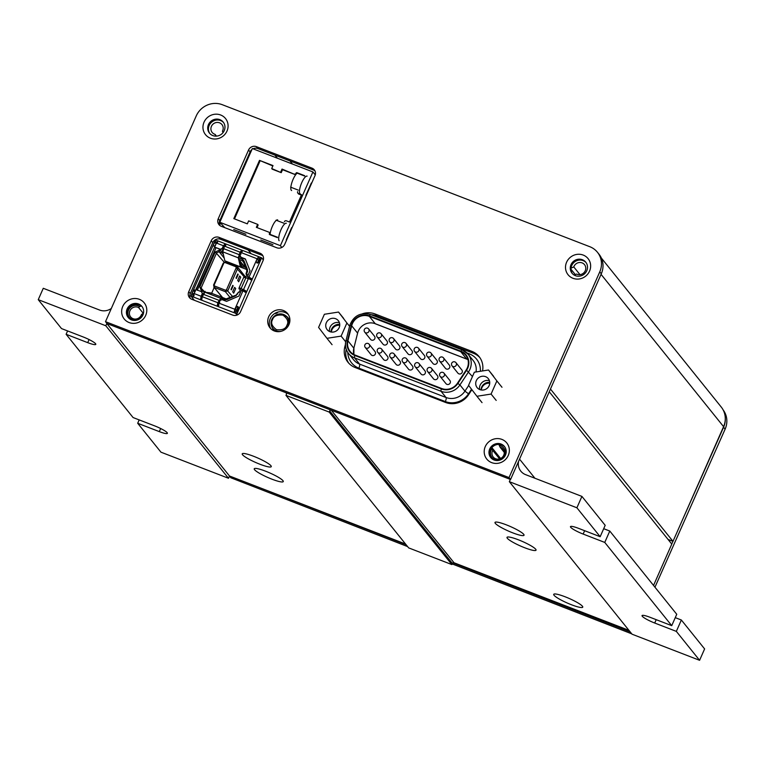 <?xml version="1.0" encoding="UTF-8"?>
<svg xmlns="http://www.w3.org/2000/svg" width="765" height="765" viewBox="0 0 765 765"><rect width="100%" height="100%" fill="white"/><g stroke="black" fill="none" stroke-linecap="round" stroke-linejoin="round"><path stroke-width="1.15" d="M549.26 391.776L671.785 544.078L653.54 585.435M111.317 308.486A12.594 11.915 141.2 0 1 99.565 310.035L43.27 288.29L38.25 299.67L105.809 325.766L106.813 323.49L285.833 392.665A1.262 1.195 141.2 0 1 286.454 394.233L285.957 395.371L329.189 412.077L329.696 410.939A1.262 1.195 141.2 0 1 331.322 410.241L510.341 479.406L509.337 481.682L576.896 507.788L581.916 496.409L525.622 474.654A12.594 11.915 141.2 0 1 520.831 471.173A12.594 11.915 141.2 0 1 518.603 461.276M576.896 507.788L600.162 536.705L578.541 528.347A11.332 1.76 23.8 0 0 570.47 526.636A11.332 1.76 23.8 0 0 583.14 534.066L604.761 542.423L671.737 625.665L650.116 617.317A11.332 1.76 23.8 0 0 642.045 615.596A11.332 1.76 23.8 0 0 654.716 623.035L676.337 631.383L681.357 620.004L675.265 617.651M600.162 536.705L605.182 525.326L581.916 496.409M604.761 542.423L609.781 531.044L603.69 528.692M671.737 625.665L676.748 614.285L609.781 531.044M681.357 620.004L704.613 648.921L699.593 660.3L676.337 631.383M509.337 481.682L632.043 634.195L699.593 660.3M571.455 604.752A15.864 2.467 -156.2 0 0 582.729 606.712A15.864 2.467 -156.2 0 0 569.236 598.488A15.864 2.467 -156.2 0 0 554.061 594.07A15.864 2.467 -156.2 0 0 571.455 604.752M512.732 532.842A15.864 2.467 -156.2 0 0 524.006 534.802A15.864 2.467 -156.2 0 0 510.513 526.578A15.864 2.467 -156.2 0 0 495.338 522.16A15.864 2.467 -156.2 0 0 512.732 532.842M524.742 547.769A15.864 2.467 -156.2 0 0 536.007 549.729A15.864 2.467 -156.2 0 0 522.514 541.505A15.864 2.467 -156.2 0 0 507.348 537.087A15.864 2.467 -156.2 0 0 524.742 547.769M329.189 412.077L451.886 564.589L452.392 563.451A1.262 1.195 141.2 0 1 454.018 562.753L628.926 630.331M285.957 395.371L408.653 547.883L451.886 564.589M67.597 330.929L66.115 334.295L133.081 417.547L154.702 425.895A11.332 1.76 -156.2 0 1 167.372 433.325A11.332 1.76 -156.2 0 1 159.302 431.613L160.669 428.524M66.115 334.295L87.726 342.653A11.332 1.76 -156.2 0 0 95.797 344.365A11.332 1.76 -156.2 0 0 83.127 336.935L61.516 328.577L38.25 299.67M105.809 325.766L228.506 478.278L229.51 476.002L405.546 544.02M106.813 323.49L229.51 476.002M228.506 478.278L160.946 452.172L137.69 423.265L159.302 431.613M137.69 423.265L139.173 419.899M141.401 314.625L142.558 313.698A7.554 7.143 -38.8 0 1 132.804 319.665A7.554 7.143 -38.8 0 1 128.797 309.548A7.554 7.143 -38.8 0 1 139.737 306.583L138.57 307.511A6.292 5.957 -38.8 0 0 130.662 316.93A6.292 5.957 -38.8 0 0 141.401 314.625M138.57 307.511L143.294 313.382M139.737 306.583L141.209 305.943M143.476 313.306L142.558 313.698M491.618 447.898L491.933 448.692A7.554 7.143 -38.8 0 0 494.353 459.354A7.554 7.143 -38.8 0 0 504.823 454.84A7.554 7.143 -38.8 0 0 499.306 445.507L498.856 444.389M491.933 448.692L492.736 450.375A6.292 5.957 -38.8 0 0 501.85 457.7A6.292 5.957 -38.8 0 0 500.1 447.2L499.306 445.507M500.1 447.2L504.269 452.373M492.736 450.375L499.583 458.885M491.866 447.601L500.616 458.484M271.967 479.186A15.864 2.467 -156.2 0 0 283.241 481.147A15.864 2.467 -156.2 0 0 269.749 472.923A15.864 2.467 -156.2 0 0 254.573 468.505A15.864 2.467 -156.2 0 0 271.967 479.186M259.957 464.25A15.864 2.467 -156.2 0 0 271.231 466.21A15.864 2.467 -156.2 0 0 257.728 457.986A15.864 2.467 -156.2 0 0 242.562 453.569A15.864 2.467 -156.2 0 0 259.957 464.25M215.778 136.141L215.07 134.363A6.292 5.957 141.2 0 1 213.33 123.863A6.292 5.957 141.2 0 1 222.433 131.188L223.017 132.651M215.07 134.363L216.485 136.122M550.465 389.05L672.99 541.343L723.575 426.65A20.139 19.058 -38.8 0 0 721.261 407.066L601.347 258.025M668.055 539.44L672.99 541.343M571.034 268.123L573.779 266.937A6.292 5.957 141.2 0 1 584.517 264.642A6.292 5.957 141.2 0 1 576.6 274.052L574.199 275.084M573.779 266.937L579.975 274.635M570.986 269.223L575.318 274.606M289.954 160.927L292.459 164.045M277.427 158.231L274.922 155.123M220.521 223.151L219.66 225.12M212.192 292.048A2.773 0.784 111.1 0 0 212.507 291.408A2.773 0.784 111.1 0 0 212.785 290.71M216.017 247.812L197.274 290.318L196.194 288.988L215.453 245.326C213.76 246.473 213.062 246.301 213.368 244.819L214.372 242.543L215.72 243.174L216.323 241.931L214.975 241.405L216.916 242.161M224.489 245.087L225.101 243.681L215.577 240.038L214.372 242.543L214.975 241.405L217.585 242.4M218.924 303.103L220.808 298.235L217.786 302.691L202.247 296.696L201.683 300.215L200.554 299.784L202.295 293.597L201.119 296.256L194.176 293.578L193.469 296.81L190.877 296.026L194.291 300.253M224.566 299.689L225.398 299.172L221.63 297.719L220.808 298.235L224.566 299.689L226.822 299.631L236.069 295.634L238.565 292.077L239.158 292.307L240.832 288.501L242.868 289.447L242.256 290.843M195.113 290.356L194.444 291.427L193.096 290.786L194.702 289.887L195.18 291.302L196.194 288.988L197.045 289.964L201.549 291.704L202.295 293.597M196.194 288.988L197.045 289.964M211.15 293.617L210.691 292.938L204.953 292.211L202.247 296.696M201.654 300.186L217.193 306.191L217.786 302.691M210.691 292.938L226.23 298.943L224.088 298.666M217.193 306.191L219.153 300.664L220.177 299.66M226.23 298.943L226.689 299.612M218.905 303.131L220.081 300.473L222.041 299.622L226.583 301.381L238.89 296.065L241.453 290.27L242.964 290.853L234.826 309.28L218.905 303.131L218.341 306.66L217.222 306.22M260.282 257.317L258.8 259.823L259.87 260.119L261.63 257.834L259.239 256.868L242.897 250.557L241.195 252.613L257.117 258.761L248.979 277.198L247.478 276.614L250.949 278.479L250.471 279.646M248.979 277.198L252.326 279.034L251.838 280.191L248.395 278.527L243.547 289.524L246.779 291.522L245.431 290.996L244.953 292.163M238.594 308.362L237.523 308.066C237.781 306.363 237.322 306.143 236.136 307.387L235.83 307.004C237.58 305.924 238.498 306.382 238.594 308.362L237.59 310.638L236.519 310.341L235.591 313.296L237.016 315.075L235.591 313.296L237.705 314.769M248.271 277.188L247.659 278.575M235.238 309.443L235.505 310.026L237.389 309.643M245.211 291.905L245.469 291.331M250.691 279.474L250.987 278.814M258.666 261.391L257.786 259.507L257.212 259.622M246.799 274.97L245.995 273.975L247.449 271.938L247.506 269.701L243.968 260.769L242.409 259.23L238.651 257.776L238.594 259.259L242.362 260.712L243.538 262.185M243.968 260.769L243.346 261.687L242.362 260.712L243.346 261.687L246.885 270.619L245.995 273.975M247.506 269.701L246.885 270.619L247.602 271.508M225.398 299.172L236.069 295.147L238.565 292.077M245.431 290.996L241.482 288.816M245.9 277.733L243.672 277.446L239.091 287.831L241.176 288.434L245.9 277.733L248.395 278.527M239.091 287.831L240.478 288.434L240.363 289.447L238.976 288.845L239.091 287.831L243.672 277.446M245.508 277.905L247.181 274.099L246.598 273.87M247.449 271.938L246.846 272.044M240.487 267.1L227.425 262.051L226 262.089M205.909 292.326L202.151 290.193L201.205 287.803L216.648 252.804L219.115 251.733L222.07 252.871L223.39 254.516M211.637 293.301L214.2 287.477M218.102 240.985L216.457 243.05L223.399 245.737L222.223 248.395L220.272 249.247L220.578 249.62L222.538 248.778L223.208 247.258L223.839 247.497L222.118 251.398L219.172 250.251L215.271 251.943L199.828 286.942L201.329 290.71L202.151 290.193L201.424 289.667M201.329 290.71L204.274 291.848L202.495 296.132M205.106 291.331L204.274 291.848M222.118 251.398L222.07 252.871M216.619 242.715L215.07 245.775M196.376 288.166L196.165 288.644M195.247 290.738L193.249 295.252M224.126 245.383L224.786 245.642M238.594 259.259L245.058 267.291L241.281 266.268M246.397 269.385L240.937 267.281M240.87 253.339L238.651 257.776M259.87 260.119L258.876 262.395L257.728 263.036L256.132 261.888L256.112 261.037L258.752 256.686L257.117 258.761M258.235 258.111L259.679 258.685M224.528 246.167L240.067 252.173L241.883 250.203L226.23 244.112L224.528 246.167L222.768 251.828L224.853 260.836L225.474 261.075M240.067 252.173L238.298 257.834L238.604 259.125M238.651 259.325L240.392 266.842L224.853 260.836M239.034 256.906L239.311 254.965L241.883 250.203M239.981 260.98L241.396 265.952L240.908 267.368L240.392 266.842M240.143 261.678L239.56 260.578M258.197 258.111L259.545 258.627M241.31 251.609L241.998 251.981M224.642 245.163L225.771 245.603M243.691 265.598L240.784 264.48M223.399 245.737L225.216 243.767M223.208 247.258L224.614 245.135M225.245 243.796L226.373 244.236M241.912 250.241L242.601 250.614M241.195 252.613L240.019 255.271L241.071 257.537L240.363 256.916M240.363 253.884L240.994 254.133M245.622 259.297L241.071 257.537M247.478 276.614L250.031 270.81L245.316 258.914L240.765 257.164M256.418 261.42L256.265 262.127M257.183 262.873L257.795 262.099L258.876 262.395M258.8 259.823L257.795 262.099M263.313 259.928L261.63 257.834L252.297 279.005M251.8 280.143L236.94 313.822L237.59 310.638M242.964 290.853L246.273 292.66M237.523 308.066L236.519 310.341M218.321 306.622L235.591 313.296L234.128 312.522L236.136 307.387M234.128 312.522L234.826 309.28M194.128 295.577L191.48 294.659L190.877 296.026L200.554 299.784M200.526 299.746L201.119 296.256M195.18 291.302L194.176 293.578M234.74 311.374L236.069 311.881M201.157 298.417L201.845 298.79M217.824 304.853L218.943 305.292M219.718 302.376L219.086 302.127M218.685 303.695L217.958 303.409M218.369 302.433L218.991 302.672M202.562 295.749L201.931 295.5M201.08 298.274L201.644 298.493M220.578 249.62L215.768 247.506L220.272 249.247M202.601 293.98L201.855 292.087M215.453 245.326L216.457 243.05M196.299 288.08L196.729 288.51L214.43 247.64L215.768 247.506M214.458 242.582L213.158 245.517M193.172 290.824L192.168 293.1M191.48 294.659L193.096 290.786M214.525 242.094L191.805 293.617L192.091 293.062L193.44 293.703L192.837 295.185M222.682 297.652L213.779 286.952L222.252 297.403M223.275 263.064L224.92 262.51L235.821 266.717L236.643 266.201L237.599 268.591L227.884 290.624L225.407 291.695L214.506 287.477L213.559 285.087L223.275 263.064L225.752 261.993L237.37 266.736L245.785 277.274M223.877 262.959L214.162 284.991L213.559 285.087M214.506 287.477L214.162 284.991M214.554 285.995L225.455 290.212L225.407 291.695L230.217 297.671M238.173 274.434L237.8 273.985L236.031 278.001L236.395 278.47L238.173 274.434M237.705 280.373L239.636 275.993L240.726 277.159L238.69 281.778L237.705 280.373M233.162 285.814L232.78 285.364L231.011 289.38L231.374 289.849L233.162 285.814M232.684 291.742L234.616 287.372L235.706 288.539L233.679 293.158L232.684 291.742M235.821 266.717L236.222 267.731L226.507 289.763L225.455 290.212M297.537 172.928A9.515 2.706 111.1 0 0 292.029 182.099A9.515 2.706 111.1 0 0 291.628 190.542M307.128 176.141A9.515 2.706 111.1 0 0 301.18 184.04A9.515 2.706 111.1 0 0 300.272 193.889M277.705 219.918A9.515 2.706 111.1 0 0 273.143 224.709A9.515 2.706 111.1 0 0 270.035 234.75M286.349 223.256A9.515 2.706 111.1 0 0 280.688 230.437A9.515 2.706 111.1 0 0 279.129 240.726M283.739 223.151L276.079 220.186L275.821 220.769M270.16 233.612L269.854 234.31L277.513 237.265M304.537 176.007L296.868 173.043L296.6 173.655M290.939 186.497L290.643 187.167L298.312 190.122M311.326 183.007L305.904 195.295L311.326 183.007M291.647 227.607L286.234 239.894L291.647 227.607M280.392 245.68L312.914 171.943L252.345 148.544L219.823 222.271L280.392 245.68L281.816 247.449M315.276 174.879L312.914 171.943M248.109 249.916L251.207 253.77M262.797 259.287L263.409 259.526M224.795 227.664L219.823 222.271M272.933 244.695L260.769 239.99L272.933 244.695M245.909 234.253L233.746 229.557L245.909 234.253M284.398 221.659A1.511 1.425 141.2 0 1 286.359 220.817L289.505 222.032L301.553 194.721L298.398 193.507A1.511 1.425 141.2 0 1 297.652 191.623M257.011 227.588L258.149 225.006L257.642 224.365L256.332 227.329L269.175 232.283A0.755 0.717 141.2 0 1 269.548 233.229L269.347 233.688A0.755 0.717 -38.8 0 0 269.72 234.626L277.379 237.59M269.605 232.895L269.682 232.923A0.755 0.717 141.2 0 1 270.093 233.755M272.856 165.967L259.507 160.373L233.813 218.627L247.325 223.849L248.635 220.884L257.642 224.365M260.024 161.004L234.492 218.886M295.692 174.707A0.755 0.717 141.2 0 1 295.376 174.669L282.543 169.706L281.233 172.661L272.225 169.18L271.718 168.549L273.019 165.584L259.507 160.373M281.233 172.661L271.718 168.549M282.543 169.706L282.027 169.065L280.726 172.029M295.376 174.669L282.027 169.065M301.391 195.094L298.914 194.138A1.511 1.425 141.2 0 1 298.331 193.727L297.824 193.086M304.68 175.692L297.021 172.727A0.755 0.717 -38.8 0 0 296.045 173.148L295.845 173.607A0.755 0.717 141.2 0 1 294.869 174.028M277.236 312.283A3.529 3.337 141.2 0 1 275.247 313.172M289.725 322.142A9.371 8.864 -38.8 0 0 285.708 315.725M271.9 326.837A9.371 8.864 -38.8 0 0 275.61 331.369M274.712 313.497A3.529 3.337 -38.8 0 0 278.011 312.053M271.862 319.464A9.065 8.578 141.2 0 1 286.999 316.997A9.065 8.578 141.2 0 1 288.042 325.814A9.065 8.578 141.2 0 1 286.607 328.099M281.214 331.283A9.065 8.578 141.2 0 1 272.866 328.367A9.065 8.578 141.2 0 1 271.824 319.55M443.059 372.498A2.515 2.381 141.2 0 1 444.016 373.196L449.897 380.501A2.515 2.381 141.2 0 1 446.932 384.355A2.515 2.381 141.2 0 1 445.976 383.657L440.095 376.351A2.515 2.381 141.2 0 0 443.987 376.179A2.515 2.381 141.2 0 0 444.016 373.196A2.515 2.515 0 0 0 440.018 373.282A2.515 2.515 0 0 0 440.095 376.351M418.111 362.859A2.515 2.381 141.2 0 1 419.067 363.547L424.948 370.862A2.515 2.381 141.2 0 1 421.984 374.716A2.515 2.381 141.2 0 1 421.027 374.018L415.146 366.712A2.515 2.381 141.2 0 0 419.038 366.54A2.515 2.381 141.2 0 0 419.067 363.547A2.515 2.515 0 0 0 415.07 363.643A2.515 2.515 0 0 0 415.146 366.712M393.162 353.21A2.515 2.381 141.2 0 1 394.118 353.908L399.999 361.223A2.515 2.381 141.2 0 1 397.025 365.077A2.515 2.381 141.2 0 1 396.069 364.379L390.188 357.064A2.515 2.381 141.2 0 0 394.09 356.901A2.515 2.381 141.2 0 0 394.118 353.908A2.515 2.515 0 0 0 390.121 354.004A2.515 2.515 0 0 0 390.188 357.064M368.204 343.571A2.515 2.381 141.2 0 1 369.17 344.269L375.041 351.575A2.515 2.381 141.2 0 1 372.077 355.429A2.515 2.381 141.2 0 1 371.121 354.731L365.24 347.425A2.515 2.381 141.2 0 0 369.141 347.253A2.515 2.381 141.2 0 0 369.17 344.269A2.515 2.515 0 0 0 365.173 344.365A2.515 2.515 0 0 0 365.24 347.425M371.541 340.1A2.515 2.381 -38.8 0 0 374.506 336.246L368.625 328.931A2.515 2.381 141.2 0 1 365.66 332.785A2.515 2.381 141.2 0 1 364.704 332.087L370.585 339.402A2.515 2.381 -38.8 0 0 371.541 340.1M384.02 344.919A2.515 2.381 -38.8 0 0 386.985 341.066L381.104 333.75A2.515 2.381 141.2 0 1 378.139 337.604A2.515 2.381 141.2 0 1 377.183 336.916L383.064 344.221A2.515 2.381 -38.8 0 0 384.02 344.919M408.969 354.558A2.515 2.381 -38.8 0 0 411.933 350.705L406.052 343.399A2.515 2.381 141.2 0 1 403.088 347.253A2.515 2.381 141.2 0 1 402.132 346.555L408.013 353.86A2.515 2.381 -38.8 0 0 408.969 354.558M433.918 364.197A2.515 2.381 -38.8 0 0 436.882 360.344L431.001 353.038A2.515 2.381 141.2 0 1 428.037 356.892A2.515 2.381 141.2 0 1 427.08 356.194L432.961 363.499A2.515 2.381 -38.8 0 0 433.918 364.197M396.49 349.739A2.515 2.381 -38.8 0 0 399.454 345.885L393.583 338.579A2.515 2.381 141.2 0 1 390.619 342.433A2.515 2.381 141.2 0 1 389.653 341.735L395.534 349.041A2.515 2.381 -38.8 0 0 396.49 349.739M446.397 369.017A2.515 2.381 -38.8 0 0 449.361 365.163L443.48 357.857A2.515 2.381 141.2 0 1 440.516 361.711A2.515 2.381 141.2 0 1 439.559 361.013L445.44 368.319A2.515 2.381 -38.8 0 0 446.397 369.017M458.866 373.836A2.515 2.381 -38.8 0 0 461.84 369.983L455.959 362.677A2.515 2.381 141.2 0 1 452.995 366.531A2.515 2.381 141.2 0 1 452.029 365.833L457.91 373.138A2.515 2.381 -38.8 0 0 458.866 373.836M380.683 348.391A2.515 2.381 141.2 0 1 381.639 349.089L387.52 356.394A2.515 2.381 141.2 0 1 384.556 360.248A2.515 2.381 141.2 0 1 383.6 359.56L377.719 352.244A2.515 2.381 141.2 0 0 381.611 352.072A2.515 2.381 141.2 0 0 381.639 349.089A2.515 2.515 0 0 0 377.642 349.184A2.515 2.515 0 0 0 377.719 352.244M405.632 358.03A2.515 2.381 141.2 0 1 406.588 358.728L412.469 366.043A2.515 2.381 141.2 0 1 409.505 369.897A2.515 2.381 141.2 0 1 408.548 369.199L402.667 361.883A2.515 2.381 141.2 0 0 406.559 361.721A2.515 2.381 141.2 0 0 406.588 358.728A2.515 2.515 0 0 0 402.6 358.823A2.515 2.515 0 0 0 402.667 361.883M430.58 367.678A2.515 2.381 141.2 0 1 431.546 368.376L437.417 375.682A2.515 2.381 141.2 0 1 434.453 379.536A2.515 2.381 141.2 0 1 433.497 378.838L427.616 371.532A2.515 2.381 141.2 0 0 431.517 371.36A2.515 2.381 141.2 0 0 431.546 368.376A2.515 2.515 0 0 0 427.549 368.462A2.515 2.515 0 0 0 427.616 371.532M420.482 358.68A2.515 2.381 -38.8 0 0 424.384 358.508A2.515 2.381 -38.8 0 0 424.412 355.524L418.532 348.218A2.515 2.381 141.2 0 1 415.567 352.072A2.515 2.381 141.2 0 1 414.611 351.374L420.482 358.68M339.746 325.316A7.162 6.78 -38.8 0 0 331.379 332.048A7.162 6.78 -38.8 0 1 339.746 325.316M489.715 383.265A7.162 6.78 -38.8 0 0 481.348 389.997A7.162 6.78 -38.8 0 1 489.715 383.265M375.567 323.834A3.529 1.004 -68.9 0 1 375.395 323.815A3.529 1.004 -68.9 0 1 375.261 323.71L466.688 359.043A3.529 1.004 111.1 0 0 466.822 359.139A3.529 1.004 111.1 0 0 466.985 359.158M347.912 340.836L353.841 348.209A13.091 12.383 141.2 0 0 353.889 354.511L353.918 348.419A3.529 0.717 -166 0 0 353.841 348.209L357.609 333.148A13.091 12.383 141.2 0 1 358.336 331.025A13.091 12.383 141.2 0 1 375.261 323.71L369.332 316.347A13.091 12.383 -38.8 0 0 352.407 323.652A13.091 12.383 -38.8 0 0 351.671 325.775L347.912 340.836A13.091 12.383 -38.8 0 0 350.15 351.441A13.091 12.383 -38.8 0 0 355.132 355.075L441.635 388.496A13.091 12.383 -38.8 0 0 457.48 383.169L466.162 370.011A13.091 12.383 -38.8 0 0 465.742 355.295A13.091 12.383 -38.8 0 0 460.76 351.671L369.332 316.347M489.131 385.617A7.162 6.78 -38.8 0 0 488.309 378.646A7.162 6.78 -38.8 0 0 476.318 380.664A7.162 6.78 -38.8 0 0 477.14 387.626A7.162 6.78 -38.8 0 0 489.131 385.617M468.562 385.359L476.93 396.28L491.082 394.061L496.877 380.922L488.519 370.002L474.357 372.22L468.562 385.359M476.93 396.28L482.036 402.629M488.519 370.002L493.635 376.351M496.877 380.922L501.993 387.272M491.082 394.061L496.198 400.411M339.153 327.669A7.162 6.78 -38.8 0 0 338.331 320.698A7.162 6.78 -38.8 0 0 326.339 322.715A7.162 6.78 -38.8 0 0 327.171 329.677A7.162 6.78 -38.8 0 0 339.153 327.669M338.541 312.053L324.389 314.272L318.594 327.41L326.951 338.331L341.114 336.112L346.908 322.973L338.541 312.053L343.657 318.403M346.908 322.973L349.519 326.225M341.114 336.112L345.675 341.783M326.951 338.331L332.067 344.68M460.76 351.671L466.688 359.043A13.091 12.383 141.2 0 1 467.931 359.598M251.886 149.567A6.044 5.718 -38.8 0 0 250.088 151.919L248.549 150.017L218.245 218.742A6.044 5.718 141.2 0 0 221.238 226.287L276.853 247.784A6.044 5.718 141.2 0 0 284.676 244.408L314.979 175.682A6.044 5.718 141.2 0 0 311.986 168.128L256.371 146.641L257.901 148.544L313.526 170.031L311.986 168.128M314.941 170.844A6.044 5.718 -38.8 0 0 313.526 170.031M248.549 150.017A6.044 5.718 141.2 0 1 256.371 146.641M257.901 148.544A6.044 5.718 -38.8 0 0 253.052 148.821M218.245 218.742L219.775 220.645L250.088 151.919M219.775 220.645A6.044 5.718 -38.8 0 0 219.813 225.484M589.786 246.703A20.139 19.058 141.2 0 1 597.455 252.278A20.139 19.058 141.2 0 1 599.77 271.862L509.041 477.59L105.503 321.673L196.232 115.945A20.139 19.058 141.2 0 1 222.28 104.7L589.786 246.703M597.455 252.278L598.985 254.181A20.139 19.058 141.2 0 1 601.309 273.774L510.571 479.492L107.033 323.576L105.503 321.673M510.571 479.492L509.041 477.59M142.252 306.88A8.817 8.339 -38.8 0 0 130.528 306.344A8.817 8.339 -38.8 0 0 128.549 317.905M142.921 314.989A8.817 8.339 -38.8 0 0 141.907 306.421A8.817 8.339 -38.8 0 0 129.811 305.445A8.817 8.339 -38.8 0 0 128.176 317.465A8.817 8.339 -38.8 0 0 142.921 314.989M145.704 315.371A12.842 12.144 -38.8 0 0 132.919 298.656A12.842 12.144 -38.8 0 0 124.045 318.766A12.842 12.144 -38.8 0 0 145.704 315.371M504.804 446.961A8.817 8.339 -38.8 0 0 493.081 446.425A8.817 8.339 -38.8 0 0 491.101 457.986M505.474 455.07A8.817 8.339 -38.8 0 0 504.46 446.502A8.817 8.339 -38.8 0 0 492.364 445.536A8.817 8.339 -38.8 0 0 490.728 457.556A8.817 8.339 -38.8 0 0 505.474 455.07M508.256 455.452A12.842 12.144 -38.8 0 0 495.462 438.737A12.842 12.144 -38.8 0 0 486.597 458.847A12.842 12.144 -38.8 0 0 508.256 455.452M586.105 262.625A8.817 8.339 -38.8 0 0 574.381 262.089A8.817 8.339 -38.8 0 0 572.402 273.65M586.774 270.743A8.817 8.339 -38.8 0 0 585.76 262.175A8.817 8.339 -38.8 0 0 573.664 261.2A8.817 8.339 -38.8 0 0 572.029 273.22A8.817 8.339 -38.8 0 0 586.774 270.743M589.557 271.116A12.842 12.144 -38.8 0 0 576.762 254.41A12.842 12.144 -38.8 0 0 567.898 274.511A12.842 12.144 -38.8 0 0 589.557 271.116M223.552 122.543A8.817 8.339 -38.8 0 0 211.829 122.008A8.817 8.339 -38.8 0 0 209.849 133.569M224.221 130.662A8.817 8.339 -38.8 0 0 223.208 122.084A8.817 8.339 -38.8 0 0 211.121 121.119A8.817 8.339 -38.8 0 0 209.476 133.139A8.817 8.339 -38.8 0 0 224.221 130.662M227.004 131.035A12.842 12.144 -38.8 0 0 214.219 114.329A12.842 12.144 -38.8 0 0 205.345 134.43A12.842 12.144 -38.8 0 0 227.004 131.035M345.436 344.374L344.776 347.004A18.886 17.863 -38.8 0 0 347.999 362.304A18.886 17.863 -38.8 0 0 355.19 367.535L445.66 402.495A18.886 17.863 -38.8 0 0 468.515 394.817L471.89 389.701M346.229 349.242A18.886 17.863 -38.8 0 0 348.802 363.232M479.846 357.59A18.886 17.863 -38.8 0 0 473.459 353.287L376.629 315.878A18.886 17.863 -38.8 0 0 371.14 314.702M482.552 370.929A18.886 17.863 -38.8 0 0 479.11 356.614A18.886 17.863 -38.8 0 0 471.928 351.384L375.099 313.966A18.886 17.863 -38.8 0 0 362.524 313.755M240.535 311.728A6.044 5.718 141.2 0 1 232.723 315.103L191.738 299.268A6.044 5.718 141.2 0 1 188.745 291.723L211.226 240.745A6.044 5.718 141.2 0 1 219.039 237.37L260.024 253.205A6.044 5.718 141.2 0 1 263.017 260.76L240.535 311.728M262.978 255.921A6.044 5.718 -38.8 0 0 261.553 255.108L260.024 253.205M219.039 237.37L220.569 239.273L261.553 255.108M220.569 239.273A6.044 5.718 -38.8 0 0 212.756 242.648L211.226 240.745M188.745 291.723L190.275 293.626L212.756 242.648M190.275 293.626A6.044 5.718 -38.8 0 0 190.313 298.465M288.95 324.637A11.332 10.72 -38.8 0 0 287.65 313.612A11.332 10.72 -38.8 0 0 272.101 312.369A11.332 10.72 -38.8 0 0 269.988 327.822A11.332 10.72 -38.8 0 0 288.95 324.637M489.409 380.683A7.679 7.268 -38.8 0 0 479.588 389.5M339.43 322.725A7.679 7.268 -38.8 0 0 329.524 331.513M288.357 314.616A11.332 10.72 -38.8 0 0 273.631 314.272A11.332 10.72 -38.8 0 0 270.82 328.73M339.746 324.379A7.679 7.268 -38.8 0 0 330.949 331.981M489.724 382.357A7.679 7.268 -38.8 0 0 481.022 389.94M654.955 587.195L725.124 429.146A20.139 19.058 -38.8 0 0 723.145 409.925M229.462 476.098L230.791 477.752L407.611 546.593M452.182 563.939L631.766 633.85M249.973 483.91L406.081 544.68M452.861 562.897L630.226 631.947M671.747 544.03L672.942 541.324M681.711 521.567L723.585 427.243A20.139 19.058 -38.8 0 0 725.268 417.862M519.55 459.143L534.926 478.249M654.716 623.035L656.198 619.66M583.14 534.066L584.632 530.7M331.322 410.241L454.018 562.753M329.696 410.939L452.392 563.451M285.833 392.665L286.55 393.554M87.726 342.653L89.094 339.564M601.051 274.348L723.575 426.65M203.308 294.276L218.847 300.282M220.492 298.216L204.953 292.211M250.968 278.508L252.326 279.034M242.409 259.23L242.362 260.712M226.832 299.134L226.822 299.631M236.069 295.634L236.069 295.147M237.714 294.009L237.112 294.114M224.135 262.118L215.271 251.943M224.212 258.063L219.115 251.733L219.172 250.251M199.828 286.942L203.567 290.738M239.005 254.592L223.466 248.587M222.768 251.828L238.298 257.834M225.752 261.993L224.92 262.51M226.507 289.763L232.694 296.6M244.666 277.389L236.222 267.731M298.914 194.138L298.398 193.507M272.522 319.646C273.631 316.041 277.102 314.539 282.945 315.142C287.535 318.575 288.864 321.931 286.932 325.211C285.823 328.816 282.352 330.308 276.519 329.705C271.929 326.282 270.59 322.926 272.522 319.646M367.669 328.233A2.515 2.381 141.2 0 1 368.625 328.931A2.515 2.515 0 0 0 364.637 329.026A2.515 2.515 0 0 0 364.704 332.087M380.148 333.062A2.515 2.381 141.2 0 1 381.104 333.75A2.515 2.515 0 0 0 377.107 333.846A2.515 2.515 0 0 0 377.183 336.916M405.096 342.701A2.515 2.381 141.2 0 1 406.052 343.399A2.515 2.515 0 0 0 402.065 343.485A2.515 2.515 0 0 0 402.132 346.555M430.045 352.34A2.515 2.381 141.2 0 1 431.001 353.038A2.515 2.515 0 0 0 427.013 353.124A2.515 2.515 0 0 0 427.08 356.194M392.617 337.881A2.515 2.381 141.2 0 1 393.583 338.579A2.515 2.515 0 0 0 389.586 338.666A2.515 2.515 0 0 0 389.653 341.735M442.524 357.159A2.515 2.381 141.2 0 1 443.48 357.857A2.515 2.515 0 0 0 439.483 357.953A2.515 2.515 0 0 0 439.559 361.013M455.003 361.979A2.515 2.381 141.2 0 1 455.959 362.677A2.515 2.515 0 0 0 451.962 362.773A2.515 2.515 0 0 0 452.029 365.833M417.575 347.52A2.515 2.381 141.2 0 1 418.532 348.218A2.515 2.515 0 0 0 414.534 348.305A2.515 2.515 0 0 0 414.611 351.374M351.671 325.775L357.609 333.148M476.031 371.953A15.616 14.764 -38.8 0 0 473.124 360.449L468.113 354.224L462.089 349.844A2.018 0.574 111.1 0 1 462.165 349.901A15.616 14.764 141.2 0 1 468.113 354.224A15.616 14.764 141.2 0 1 469.911 369.399A15.616 14.764 141.2 0 1 468.62 371.771L459.928 384.929A15.616 14.764 141.2 0 1 441.042 391.278L354.539 357.857L359.55 364.083A3.529 1.004 -68.9 0 1 358.861 368.156A19.135 18.102 141.2 0 1 347.759 352.369M369.533 315.888A2.018 0.574 -68.9 0 1 370.671 314.52L462.089 349.844A2.018 0.574 111.1 0 0 460.96 351.212L369.533 315.888A13.598 12.862 -38.8 0 0 351.192 325.68L347.434 340.741A13.598 12.862 -38.8 0 0 354.931 355.524A2.018 0.574 111.1 0 0 354.539 357.857A15.616 14.764 141.2 0 1 348.601 353.535A15.616 14.764 141.2 0 1 345.933 340.884L349.691 325.823M347.434 340.741L345.885 340.76C344.805 345.512 345.713 349.768 348.601 353.535L353.602 359.76A15.616 14.764 -38.8 0 0 359.55 364.083L446.052 397.504A15.616 14.764 -38.8 0 0 464.938 391.154L468.677 385.503M471.536 389.232L468.515 393.803A19.135 18.102 141.2 0 1 445.364 401.577L358.861 368.156M466.908 352.904L469.299 353.832A19.135 18.102 141.2 0 1 480.372 371.274M445.364 401.577A3.529 1.004 111.1 0 0 446.052 397.504L441.042 391.278A2.018 0.574 -68.9 0 1 441.434 388.945A13.598 12.862 -38.8 0 0 457.891 383.418L466.574 370.26A13.598 12.862 -38.8 0 0 467.702 368.204A13.598 12.862 -38.8 0 0 460.96 351.212M468.515 393.803L464.938 391.154L459.928 384.929L457.891 383.418M354.931 355.524L441.434 388.945M472.454 376.543L466.574 370.26M469.299 353.832A3.529 1.004 -68.9 0 1 468.716 354.979M351.192 325.68L349.653 325.699C353.487 315.754 360.487 312.024 370.671 314.52A2.018 0.574 -68.9 0 1 370.748 314.578L461.993 349.834M601.309 273.774L599.77 271.862M346.01 348.534L344.776 347.004M376.629 315.878L375.099 313.966M473.459 353.287L471.928 351.384M723.585 427.243L725.124 429.146M195.4 290.356L194.702 289.887M256.868 262.94L257.728 263.036M286.999 316.997C281.204 312.254 276.146 313.086 271.805 319.493C270.514 322.687 270.867 325.641 272.866 328.367M375.395 323.815L466.822 359.139"/></g></svg>
